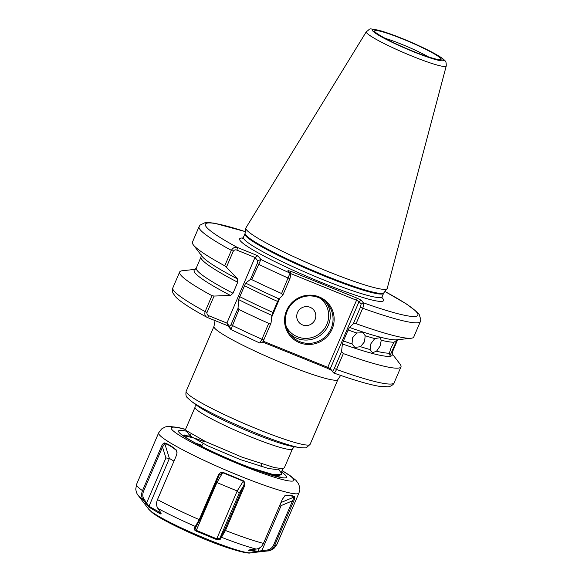 <?xml version="1.0" encoding="UTF-8"?>
<svg xmlns="http://www.w3.org/2000/svg" width="582" height="582" viewBox="0 0 582 582"><rect width="100%" height="100%" fill="white"/><g stroke="black" fill="none" stroke-linecap="round" stroke-linejoin="round"><path stroke-width="0.87" d="M356.751 332.984L363.233 332.78L365.19 335.734L364.528 341.743L360.484 346.705L354.882 347.418L352.045 343.962L352.51 337.836L356.751 332.984A106.673 10.854 -156.8 0 1 348.123 330.009L343.416 340.979A106.673 10.854 23.2 0 0 352.045 343.962M374.786 338.586L380.075 337.698L381.239 340.259L380.126 346.035L376.532 351.23L372.4 352.707L370.087 349.556L370.945 343.649L374.786 338.586A106.673 10.854 -156.8 0 1 365.19 335.734M394.072 342.194L396.946 340.121L390.056 355.507L389.365 353.172L391.111 347.694L394.072 342.194A106.673 10.854 -156.8 0 1 381.239 340.259M299.541 342.711A25.041 24.437 -39.6 0 1 286.577 310.584A25.041 24.437 -39.6 0 1 319.169 296.915A25.041 24.437 -39.6 0 1 332.126 329.034A25.041 24.437 -39.6 0 1 299.541 342.711M318.652 297.628A24.08 23.498 140.4 0 0 290.229 305.746A24.08 23.498 140.4 0 0 290.658 334.992A24.08 23.498 140.4 0 0 299.781 341.663A24.08 23.498 140.4 0 0 328.212 333.544A24.08 23.498 140.4 0 0 327.782 304.306A24.08 23.498 140.4 0 0 318.652 297.628M302.502 324.894A9.632 9.399 -39.6 0 1 297.511 312.541A9.632 9.399 -39.6 0 1 310.046 307.281A9.632 9.399 -39.6 0 1 315.037 319.634A9.632 9.399 -39.6 0 1 302.502 324.894M246.608 229.955A76.875 7.821 23.2 0 0 327.2 271.197A76.875 7.821 23.2 0 0 387.066 288.737A76.875 7.821 23.2 0 0 387.212 288.439L446.241 65.977A43.483 4.423 -156.8 0 1 408.709 54.752A43.483 4.423 -156.8 0 1 366.704 32.89A43.483 4.423 -156.8 0 1 366.318 31.719L245.917 227.882A76.875 7.821 23.2 0 0 245.808 228.195A76.875 7.821 23.2 0 0 246.608 229.955M186.145 430.527L205.817 441.716L242.396 457.299L274.66 467.659L282.656 468.619L284.343 467.812L292.419 448.969A52.977 5.391 -156.8 0 1 246.361 435.067A52.977 5.391 -156.8 0 1 195.552 408.586A52.977 5.391 -156.8 0 1 195.043 407.233L185.549 429.371L186.145 430.527M250.122 467.652L271.874 474.17L281.557 474.315L281.128 472.759L278.334 469.092M253.483 468.917L271.83 474.265L279.826 475.225L281.535 474.366M282.917 468.583L281.128 472.759M274.166 475.589L272.514 474.41M204.318 441.542L191.907 437.278L183.286 435.569M274.078 475.654L272.252 474.359M204.267 441.636L191.871 437.373L183.381 435.649M230.763 329.339L227.802 325.753L207.548 317.554C205.162 316.623 204.362 314.629 205.133 311.566L211.943 295.678L214.067 296.049L207.039 312.447C206.712 314.011 207.308 315.117 208.822 315.757L226.893 323.068L229.65 326.415L231.01 324.712L238.038 308.315L238.576 299.599A107.743 10.963 23.2 0 0 271.874 315.386L271.03 323.061L263.813 339.895C262.882 341.918 262.227 342.813 261.849 342.572M195.276 269.335L182.246 270.768A120.394 12.251 23.2 0 0 179.642 272.012A120.394 12.251 23.2 0 0 211.943 295.678M251.788 279.644L250.406 279.462L257.244 263.508L257.768 260.801L255.011 257.462L236.947 250.144C235.412 249.547 234.182 249.911 233.273 251.242L226.427 267.196L237.58 278.953A107.743 10.963 23.2 0 1 202.012 256.262L193.34 244.884A120.394 12.251 23.2 0 0 224.747 265.807L231.367 250.362C233.062 247.648 235.121 246.703 237.558 247.539L257.811 255.738L260.903 259.485L251.788 279.644A120.394 12.251 23.2 0 0 281.601 293.524L290.047 273.103L287.981 270.601L290.985 271.379L357.122 298.166L361.218 300.261L363.292 302.764C363.976 303.6 363.779 305.426 362.702 308.242L356.075 323.687A120.394 12.251 23.2 0 0 411.161 338.244A120.394 12.251 23.2 0 0 413.766 337L420.386 321.548A120.394 12.251 -156.8 0 1 362.702 308.242L360.454 307.121L361.138 304.051L359.065 301.541L330.307 368.646L332.358 371.127C332.744 371.367 333.399 370.472 334.323 368.457L341.539 351.623L343.336 353.58A120.394 12.251 23.2 0 0 400.962 366.871A120.394 12.251 23.2 0 0 400.067 364.128L392.115 353.696M226.427 267.196L224.747 265.807M233.273 251.242L231.367 250.362A120.394 12.251 -156.8 0 1 200.23 229.774A120.394 12.251 -156.8 0 1 199.066 226.689L192.446 242.141A120.394 12.251 23.2 0 0 193.34 244.884M237.58 278.953L237.711 282.255L233.011 293.233L230.501 295.467L214.067 296.049M233.011 293.233A106.673 10.854 23.2 0 1 196.309 267.967L194.832 269.626A107.743 10.963 23.2 0 0 230.501 295.467M208.822 315.757L207.548 317.554L206.981 317.299C191.631 309.035 181.337 302.393 176.099 297.387L172.919 293.052C172.207 290.585 172.177 288.868 172.832 287.901A120.394 12.251 23.2 0 0 205.133 311.566L207.039 312.447M238.038 308.315L238.984 309.515A120.394 12.251 23.2 0 0 268.731 323.366L271.03 323.061M238.984 309.515L230.894 329.499M229.65 326.415L230.836 329.507L259.747 343.016L261.922 339.255L268.731 323.366M290.629 275.49L290.047 273.103L290.68 275.599L289.938 278.56L282.75 295.336L278.953 298.872A107.743 10.963 23.2 0 1 245.655 283.085L250.406 279.462M282.75 295.336L281.601 293.524M238.576 299.599L245.655 283.085M239.558 296.58A106.673 10.854 23.2 0 0 272.907 312.425L277.607 301.447A106.673 10.854 -156.8 0 1 244.265 285.609M278.953 298.872L277.607 301.447M272.907 312.425L271.874 315.386M259.747 343.016L262.016 342.631M343.336 353.58L336.527 369.468C335.283 372.131 334.301 373.273 333.581 372.887L331.529 370.407L327.062 368.122L262.664 342.034M356.075 323.687L353.267 323.89L349.469 327.433A107.743 10.963 23.2 0 0 396.939 339.808L411.161 338.244M391.504 352.794A106.673 10.854 23.2 0 0 392.399 352.015L392.21 354.227A107.743 10.963 23.2 0 1 342.391 343.947L341.539 351.623M348.123 330.009L349.469 327.433M342.391 343.947L343.416 340.979M334.323 368.457L336.527 369.468A120.394 12.251 23.2 0 0 394.152 382.76C394.392 383.109 392.173 386.281 388.121 386.797L378.918 386.259C368.646 384.469 353.58 380.039 333.719 372.975L332.358 371.127M353.267 323.89L360.454 307.121M263.188 341.19L327.782 367.351L356.54 300.247L290.411 273.467L290.236 273.867M279.891 298.006L271.685 317.154M257.811 255.738L255.011 257.462L226.893 323.068L227.802 325.753M331.529 370.407L330.307 368.646L327.782 367.351L327.062 368.122M361.138 304.051L363.292 302.764A115.578 11.756 23.2 0 0 384.898 291.48M357.122 298.166L356.54 300.247L359.065 301.541L361.218 300.261M290.12 273.387L290.985 271.379M257.768 260.801L260.903 259.485A115.578 11.756 23.2 0 0 290.047 273.103M236.947 250.144L237.558 247.539A115.578 11.756 23.2 0 1 206.501 227.147A115.578 11.756 23.2 0 1 245.313 231.658M202.034 445.317L195.668 443.157M190.401 434.776L190.358 436.056L207.781 445.841L240.148 459.518L268.695 468.575L275.723 469.383L282.656 468.619M177.037 452.912L176.346 450.417C172.083 446.838 168.22 444.532 164.757 443.499L162.516 447.012L143.609 491.128C142.401 494.191 142.539 496.875 144.016 499.189L148.89 506.238L161.025 513.084M144.016 499.189L142.983 499.552A71.513 7.275 -156.8 0 1 138.261 495.5C137.076 494.3 136.239 492.168 135.759 489.113L136.574 484.348A76.329 7.762 23.2 0 0 136.741 485.475A76.329 7.762 23.2 0 0 142.51 490.641L161.418 446.525C162.327 444.35 163.367 443.142 164.546 442.924C168.053 443.979 171.959 446.314 176.281 449.93L177.052 452.752L176.397 455.473L157.489 499.589C156.158 502.957 156.282 505.911 157.882 508.45L160.494 512.218L161.141 513.673L160.385 513.95L148.708 506.98L142.983 499.552C141.339 496.984 141.179 494.016 142.51 490.641L143.609 491.128M157.489 499.589A76.329 7.762 23.2 0 0 199.226 519.631L218.134 475.516C219.036 473.341 220.636 472.278 222.921 472.329L243.472 480.827C245.029 482.369 245.328 484.217 244.375 486.37L225.467 530.486L220.323 539.216L216.453 539.514L195.996 531.053C194.352 530.006 193.762 529.133 194.213 528.412L199.226 519.631L199.917 519.821L195.086 528.092M280.109 504.529L281.157 505.591L261.864 550.616L258.095 551.394L249.372 549.917L248.863 550.543C248.449 550.179 249.169 549.881 251.009 549.655L256.145 549.081C259.47 548.586 261.907 546.694 263.45 543.406L282.357 499.291L285.187 495.522L285.915 495.267C290.2 495.209 293.146 495.711 294.739 496.766C294.943 497.566 294.572 499.043 293.626 501.204L274.719 545.312C273.176 548.6 270.725 550.492 267.349 550.979L257.644 552.027L248.732 550.252M183.228 435.525L184.13 434.994L186.735 435.183M275.933 475.654L276.603 476.36M183.279 435.372L184.29 435.54M185.425 435.773L192.686 437.817M194.213 528.412L195.174 527.925L196.389 530.406L216.7 538.801L219.909 538.154L224.645 530.042L243.552 485.934C244.418 484.035 244.28 482.442 243.138 481.147L222.826 472.744L219.174 475.036L199.917 519.821M222.921 472.329L216.89 482.565L237.201 490.968L239.202 493.129L219.909 538.154L220.323 539.216M195.996 531.053L216.89 482.565L215.995 482.303M243.472 480.827L237.201 490.968L216.453 539.514M221.349 536.328L221.764 537.39A71.513 7.275 -156.8 0 0 256.145 549.081M157.882 508.45A71.513 7.275 -156.8 0 0 195.661 526.594L196.621 526.099M239.202 493.129L243.552 485.934L244.375 486.37M218.134 475.516L218.825 475.705M262.22 551.554L261.864 550.616L266.993 550.048C270.033 549.604 272.26 547.895 273.656 544.905L294.157 497.013C292.579 495.959 289.676 495.464 285.435 495.537L284.802 495.799M164.546 442.924L169.391 458.398L173.967 461.133M148.708 506.98L169.391 458.398L165.921 457.939L162.516 447.012L161.418 446.525M259.601 547.895L257.644 552.027M266.993 550.048L267.349 550.979A71.513 7.275 -156.8 0 0 267.655 550.958L250.682 552.827A56.41 5.74 23.2 0 1 197.785 535.294A56.41 5.74 23.2 0 1 148.614 509.075L151.989 512.429C154.972 514.786 159.17 517.427 164.582 520.366C173.691 525.32 184.589 530.529 197.262 535.986C222.993 547.436 248.143 554.537 250.682 552.827M281.157 505.591L292.564 500.796L293.626 501.204M280.953 502.572L294.739 496.766M285.915 495.267L285.435 495.537M160.727 512.582L160.385 513.95M145.587 503.321L146.62 502.957L165.921 457.939M177.037 452.629L176.281 449.93M286.257 326.604A22.633 22.087 140.4 0 0 297.402 336.782A22.633 22.087 140.4 0 0 325.454 327.164A22.633 22.087 140.4 0 0 320.376 298.413M326.327 302.713A24.08 23.498 -39.6 0 1 324.785 331.093A24.08 23.498 -39.6 0 1 297.038 338.346A24.08 23.498 -39.6 0 1 289.363 333.26M440.756 58.462A36.164 3.681 -156.8 0 1 412.893 51.223A36.164 3.681 -156.8 0 1 374.983 31.821A36.164 3.681 -156.8 0 1 402.839 39.059A36.164 3.681 -156.8 0 1 440.756 58.462M428.716 57.036A31.348 3.186 23.2 0 0 401.624 44.276A31.348 3.186 23.2 0 0 384.877 38.245M299.999 447.653A63.853 6.497 -156.8 0 1 299.592 447.587A63.853 6.497 -156.8 0 1 243.763 428.025A63.853 6.497 -156.8 0 1 191.1 401.085L187.491 397.812C186.007 396.749 185.563 394.56 186.175 391.242A67.425 6.86 23.2 0 0 186.829 392.966A67.425 6.86 23.2 0 0 251.497 426.664A67.425 6.86 23.2 0 0 310.111 444.364L306.525 447.551C306.969 447.951 304.655 447.965 299.592 447.587L292.724 446.452A56.541 5.755 23.2 0 1 243.291 429.13A56.541 5.755 23.2 0 1 196.651 405.276L191.1 401.085M242.498 238.329L243.414 237.361A75.427 7.675 23.2 0 0 244.149 239.297A75.427 7.675 23.2 0 0 323.228 279.76A75.427 7.675 23.2 0 0 382.076 296.791L383.589 293.263A75.427 7.675 -156.8 0 1 324.741 276.232A75.427 7.675 -156.8 0 1 244.927 233.833L245.073 233.317A75.529 7.682 23.2 0 0 325.047 275.562A75.529 7.682 23.2 0 0 383.865 292.797L387.066 288.737M381.908 297.577A78.315 7.966 -156.8 0 1 382.84 298.566A78.315 7.966 -156.8 0 1 322.493 282.888A78.315 7.966 -156.8 0 1 240.388 240.875A78.315 7.966 -156.8 0 1 242.963 238.023M372.655 30.882A38.718 3.936 23.2 0 0 413.249 51.653A38.718 3.936 23.2 0 0 443.077 59.4A38.718 3.936 23.2 0 0 402.489 38.63A38.718 3.936 23.2 0 0 372.655 30.882M310.111 444.364L337.909 379.508A67.425 6.86 -156.8 0 1 279.295 361.808A67.425 6.86 -156.8 0 1 214.627 328.11A67.425 6.86 -156.8 0 1 213.972 326.386L186.175 391.242M360.484 346.705A106.673 10.854 23.2 0 0 370.087 349.556M376.532 351.23A106.673 10.854 23.2 0 0 389.365 353.172M392.399 352.015L397.099 341.045A106.673 10.854 -156.8 0 1 396.204 341.816M237.711 282.255A106.673 10.854 -156.8 0 1 201.008 256.997L196.309 267.967M231.01 324.712L232.174 325.403A120.394 12.251 23.2 0 0 261.922 339.255L263.813 339.895M289.938 278.56L288.221 278.08A120.394 12.251 -156.8 0 1 258.408 264.192L257.244 263.508M273.656 544.905L274.719 545.312A76.329 7.762 23.2 0 0 276.894 544.49L298.959 493.012A76.329 7.762 -156.8 0 1 230.123 471.944A76.329 7.762 -156.8 0 1 158.806 433.997A76.329 7.762 -156.8 0 1 158.639 432.87L136.574 484.348M185.52 429.48A66.697 6.788 23.2 0 0 171.414 428.839A66.697 6.788 23.2 0 0 237.565 463.599A66.697 6.788 23.2 0 0 293.735 479.43A66.697 6.788 23.2 0 0 282.015 470.7M281.433 472.046A58.753 5.98 -156.8 0 1 286.446 476.418A58.753 5.98 -156.8 0 1 236.969 462.472A58.753 5.98 -156.8 0 1 178.696 431.859A58.753 5.98 -156.8 0 1 186.669 431.269M224.645 530.042L225.467 530.486A76.329 7.762 23.2 0 0 263.45 543.406M437.402 59.488L437.991 59.371C440.974 60.463 425.609 57.036 405.901 48.277C386.273 40.093 374.022 31.734 376.787 33.138L376.801 33.159M203.096 443.557L201.488 446.212M194.875 403.733C195.276 403.515 195.326 404.686 195.043 407.233M446.241 65.977C446.321 62.863 445.877 61.117 444.903 60.739C444.022 59.451 440.152 55.974 423.812 48.03C407.931 40.493 393.708 34.789 381.145 30.933C366.267 27.921 371.738 28.292 366.318 31.719M215.064 320.595L213.972 326.386M199.066 226.689L200.055 225.11L205.097 222.651L208.24 222.52L214.322 223.197L245.32 231.614M179.642 272.012L172.832 287.901M201.19 254.785L201.008 256.997M400.962 366.871L394.152 382.76M398.575 339.379L397.099 341.045M420.386 321.548L420.851 319.744L419.149 314.396L417.083 312.032L406.498 304L384.928 291.451M337.909 379.508L340.645 375.397M245.073 233.317L245.808 228.195M243.414 237.361L244.927 233.833M383.589 293.263L383.865 292.797M382.076 296.791L382.003 298.13M295.074 446.678C294.943 446.241 294.063 447.005 292.419 448.969M261.674 464.065L260.991 466.582M275.89 476.192L274.879 474.868M183.461 435.547L189.419 434.885M274.428 475.821L279.826 475.225M190.03 435.685L185.804 430.134M298.959 493.012C299.526 490.422 300.894 490.124 298.479 483.744L295.976 480.361L289.545 475.21L282.059 470.583M280.8 477.102C281.208 477.145 278.873 477.305 267.938 473.923C257.106 470.482 244.36 465.622 229.694 459.351C215.318 453.145 203.285 447.369 193.595 442.029C184.05 436.682 182.392 434.812 182.683 435.045M148.614 509.075L138.261 495.5M276.894 544.49L274.006 548.36C271.459 550.121 269.342 550.987 267.655 550.958M185.556 429.356L177.896 427.384L168.285 426.366L165.223 426.962L161.541 428.985L158.639 432.87"/></g></svg>
